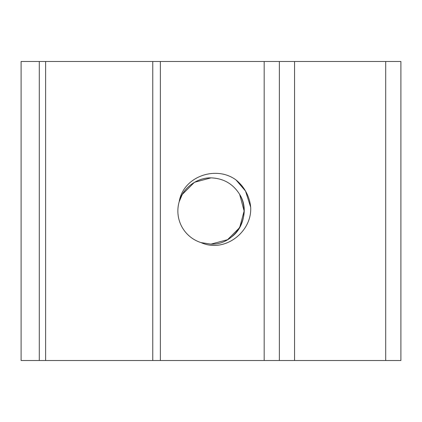 <?xml version="1.0" encoding="UTF-8"?>
<svg xmlns="http://www.w3.org/2000/svg" width="422" height="422" viewBox="0 0 422 422"><rect width="100%" height="100%" fill="white"/><g stroke="black" fill="none" stroke-linecap="round" stroke-linejoin="round"><path stroke-width="0.63" d="M182.299 194.436L179.197 201.7L182.299 194.436L194.426 182.309L210.989 177.873L194.426 182.309L182.299 194.436L179.197 201.7L182.299 194.436L194.426 182.309L210.989 177.873C223.486 178.316 233.049 183.839 239.68 194.436C252.91 215.083 235.487 245.256 210.989 244.127L201.12 242.624A33.127 33.127 0 0 1 179.197 201.7L182.299 194.436L194.426 182.309L210.989 177.873C223.486 178.316 233.049 183.839 239.68 194.436C252.91 215.083 235.487 245.256 210.989 244.127L201.12 242.624L210.989 244.127C235.487 245.256 252.91 215.083 239.68 194.436C233.049 183.839 223.486 178.316 210.989 177.873C223.486 178.316 233.049 183.839 239.68 194.436C252.91 215.083 235.487 245.256 210.989 244.127L227.558 239.691L239.68 227.563L244.122 211L239.68 194.436M236.067 179.994A39.874 39.874 0 0 1 250.689 207.244L245.525 191.06L236.067 179.994C216.127 165.092 183.243 176.433 179.197 201.7L182.299 194.436L194.426 182.309L210.989 177.873L194.426 182.309L182.299 194.436L179.197 201.7L182.299 194.436L194.426 182.309L210.989 177.873L194.426 182.309L182.299 194.436L179.197 201.7L182.299 194.436L194.426 182.309L210.989 177.873C223.486 178.316 233.049 183.839 239.68 194.436C252.91 215.083 235.487 245.256 210.989 244.127C235.487 245.256 252.91 215.083 239.68 194.436C233.049 183.839 223.486 178.316 210.989 177.873C223.486 178.316 233.049 183.839 239.68 194.436C247.814 207.824 244.306 227.389 231.836 236.747M385.708 360.515L400.9 360.515L400.9 61.485L385.708 61.485L385.708 360.515L152.764 360.515L152.764 61.485L25.573 61.485M39.288 360.515L39.288 61.485L21.1 61.485L21.1 360.515L152.764 360.515M194.885 360.515L195.956 360.515M160.36 360.515L160.36 61.485L152.764 61.485M160.36 61.485L385.708 61.485M279.364 61.485L279.364 360.515M250.689 207.244C252.108 232.074 224.478 253.279 201.12 242.624M179.197 201.7C182.568 188.286 196.91 177.477 210.989 177.873M219.044 360.515L219.762 360.515M294.556 61.485L294.556 360.515M264.172 61.485L264.172 360.515M45.618 61.485L45.618 360.515"/></g></svg>
